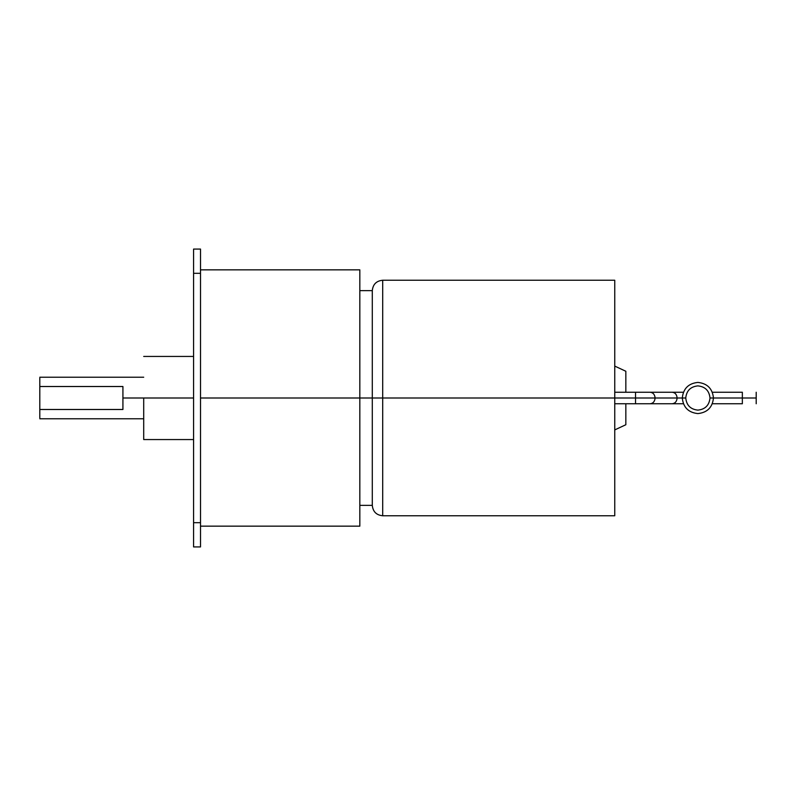<?xml version="1.0" encoding="UTF-8"?>
<svg xmlns="http://www.w3.org/2000/svg" width="796" height="796" viewBox="0 0 796 796"><rect width="100%" height="100%" fill="white"/><g stroke="black" fill="none" stroke-linecap="round" stroke-linejoin="round"><path stroke-width="1.19" d="M713.465 398C712.47 407.403 707.276 412.597 697.873 413.582C688.48 412.597 683.276 407.403 682.291 398L685.754 398C686.52 390.687 690.56 386.647 697.873 385.881C705.186 386.647 709.226 390.687 710.002 398L713.465 398C712.47 388.597 707.276 383.403 697.873 382.418C688.48 383.403 683.276 388.597 682.291 398L677.117 398C676.809 401.463 675.187 403.383 672.242 403.751C675.187 403.383 676.809 401.463 677.117 398L635.536 398L635.536 403.751L635.536 398L614.751 398L614.751 280.242L614.751 515.758L614.751 398L382.697 398L382.697 280.242L382.697 398L635.536 398L635.536 392.249L635.536 398L655.098 398C654.78 401.463 653.158 403.383 650.223 403.751C653.158 403.383 654.78 401.463 655.098 398L677.117 398C676.809 394.537 675.187 392.617 672.242 392.249C675.187 392.617 676.809 394.537 677.117 398L682.291 398C683.276 407.403 688.48 412.597 697.873 413.582C707.276 412.597 712.47 407.403 713.465 398L756.2 398L756.2 392.249L756.2 398L710.002 398C709.226 390.687 705.186 386.647 697.873 385.881C690.56 386.647 686.52 390.687 685.754 398C686.52 405.313 690.56 409.353 697.873 410.119C705.186 409.353 709.226 405.313 710.002 398C709.226 405.313 705.186 409.353 697.873 410.119C690.56 409.353 686.52 405.313 685.754 398L682.291 398C683.276 388.597 688.48 383.403 697.873 382.418C707.276 383.403 712.47 388.597 713.465 398M742.35 403.751L742.35 392.249L742.35 403.751L712.36 403.751M143.708 398L193.577 398L122.922 398L122.922 409.492L39.8 409.492L39.8 417.9L39.8 386.508L122.922 386.508L122.922 398L122.922 386.508L39.8 386.508L39.8 378.1L39.8 409.492L122.922 409.492L122.922 398L143.708 398L143.708 439.561L143.708 398M200.512 398L359.832 398L359.832 269.844L359.832 398L372.299 398L200.512 398M614.751 515.758L382.697 515.758C376.399 515.131 372.926 511.669 372.299 505.37L372.299 398L382.697 398L382.697 515.758L382.697 398L372.299 398L372.299 505.37L359.832 505.37M359.832 290.63L372.299 290.63L372.299 398L372.299 290.63C372.926 284.331 376.399 280.869 382.697 280.242L614.751 280.242M625.835 392.249L625.835 371.254L625.835 392.249M625.835 403.751L625.835 424.746L625.835 403.751M359.832 526.156L359.832 398L359.832 526.156L200.512 526.156M200.512 546.932L200.512 522.683L193.577 522.683L193.577 546.932L200.512 546.932L193.577 546.932L193.577 273.317L200.512 273.317L200.512 249.068L193.577 249.068L193.577 273.317L200.512 273.317L200.512 522.683L200.512 249.068L193.577 249.068L193.577 522.683L200.512 522.683L200.512 546.932M614.751 392.249L650.223 392.249C653.158 392.617 654.78 394.537 655.098 398C654.78 394.537 653.158 392.617 650.223 392.249L683.386 392.249M756.2 403.751L756.2 398L756.2 403.751M683.386 403.751L614.751 403.751M193.577 356.439L143.708 356.439M39.8 418.786L143.708 418.786M200.512 269.844L359.832 269.844M625.835 371.254L614.751 366.09M614.751 429.91L625.835 424.746M143.708 377.214L39.8 377.214M143.708 439.561L193.577 439.561M712.36 392.249L742.35 392.249"/></g></svg>
